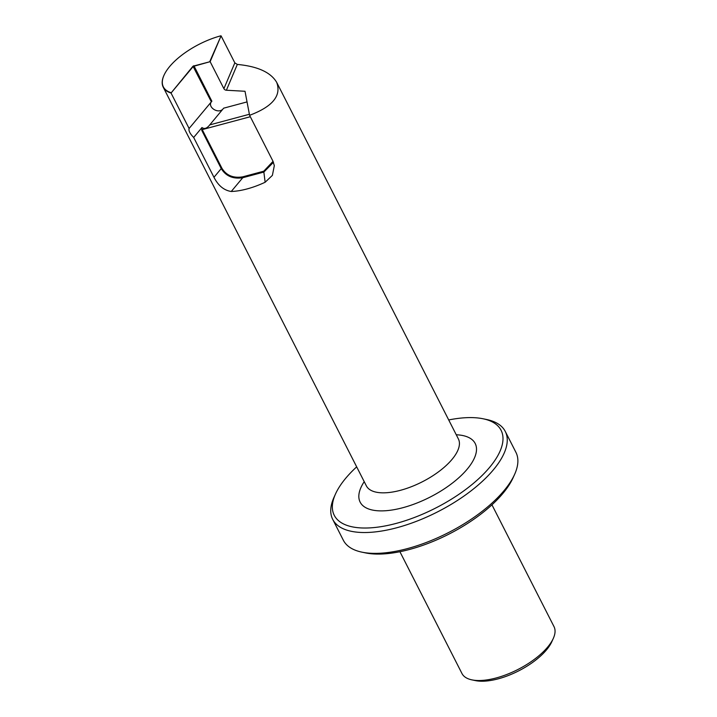 <?xml version="1.0" encoding="UTF-8"?>
<svg xmlns="http://www.w3.org/2000/svg" width="717" height="717" viewBox="0 0 717 717"><rect width="100%" height="100%" fill="white"/><g stroke="black" fill="none" stroke-linecap="round" stroke-linejoin="round"><path stroke-width="1.08" d="M491.952 504.822L553.999 626.613A51.651 21.824 153 0 1 553.318 638.39L551.812 641.724A48.415 20.461 153 0 1 479.556 681.15A48.415 20.461 153 0 1 475.479 680.612L471.894 679.868A51.651 21.824 153 0 1 461.963 673.505L399.916 551.723M553.318 638.39A51.651 21.824 153 0 1 553.112 638.838A51.651 21.824 153 0 1 476.249 680.442A51.651 21.824 153 0 1 471.894 679.868M213.971 177.287L193.68 137.467C189.996 133.72 188.463 130.727 189.1 128.477L171.04 93.04L193.294 66.403L210.144 61.671L223.901 88.675A2.581 2.088 -157 0 0 226.393 90.234L245.017 91.274L249.588 115.312L272.962 161.191L274.315 165.663L272.388 175.378L265.138 182.252A51.651 21.824 153 0 1 231.25 191.484C223.955 190.355 218.192 185.622 213.971 177.287L221.239 168.585L201.764 130.36L201.97 127.536C204.148 129.159 206.496 128.567 209.032 125.762L223.659 108.177L247.042 101.913M276.681 82.347L458.378 438.929A51.651 21.824 153 0 1 398.948 490.697A51.651 21.824 153 0 1 366.342 485.83L163.234 87.214A51.651 21.824 153 0 0 171.04 93.04L192.99 66.206L210.144 61.671L221.078 35.859L234.835 62.863L237.327 64.431C257.618 66.34 270.739 72.309 276.681 82.347C281.62 95.675 272.585 106.663 249.588 115.312M273.455 162.284L263.865 172.071L242.749 177.726C233.052 179.196 225.882 176.149 221.239 168.585L221.885 168.199L202.23 129.616L201.764 130.36M250.314 116.728L202.23 129.616M249.391 114.272L209.678 124.91M163.234 87.214A51.651 21.824 153 0 1 163.924 75.437A51.651 21.824 153 0 1 163.987 75.303M356.672 466.857A93.613 39.56 -27 0 0 335.511 493.968A93.613 39.56 -27 0 0 342.744 523.544A93.613 39.56 -27 0 0 465.709 489.469A93.613 39.56 -27 0 0 483.079 418.773A93.613 39.56 -27 0 0 448.708 419.956M335.511 493.968L334.005 497.302A96.84 40.923 -27 0 0 332.715 519.377A96.84 40.923 -27 0 0 341.489 527.9A96.84 40.923 -27 0 0 341.749 528.035A96.84 40.923 -27 0 0 449.962 505.073A96.84 40.923 -27 0 0 505.279 431.446A96.84 40.923 -27 0 0 486.664 419.517L483.079 418.773M505.279 431.446L515.908 452.302A96.84 40.923 153 0 1 514.618 474.376A96.84 40.923 153 0 1 448.206 532.731A96.84 40.923 153 0 1 361.96 552.162A96.84 40.923 153 0 1 343.335 540.233L332.715 519.377M514.618 474.376L513.112 477.719A93.613 39.56 153 0 1 512.736 478.526A93.613 39.56 153 0 1 448.25 534.461A93.613 39.56 153 0 1 365.545 552.906L361.96 552.162M189.1 128.477L211.658 101.464C206.89 106.645 217.771 114.245 222.781 109.235M221.078 35.859L209.866 61.384M192.99 66.206L211.354 101.841L211.874 101.231L193.886 65.668M170.924 92.618A51.391 21.716 153 0 1 164.041 75.177A51.391 21.716 153 0 1 220.684 35.85M193.68 137.467L201.97 127.536M237.327 64.431L226.393 90.234M273.043 161.343L263.748 171.202L265.138 182.252M263.748 171.202L242.633 176.857C233.24 178.336 226.321 175.45 221.885 168.199M231.25 191.484L242.749 177.726L242.633 176.857M364.218 481.672A64.557 27.282 -27 0 0 400.911 508.21A64.557 27.282 -27 0 0 469.25 466.579A64.557 27.282 -27 0 0 456.254 434.771M234.835 62.863L223.901 88.675"/></g></svg>
